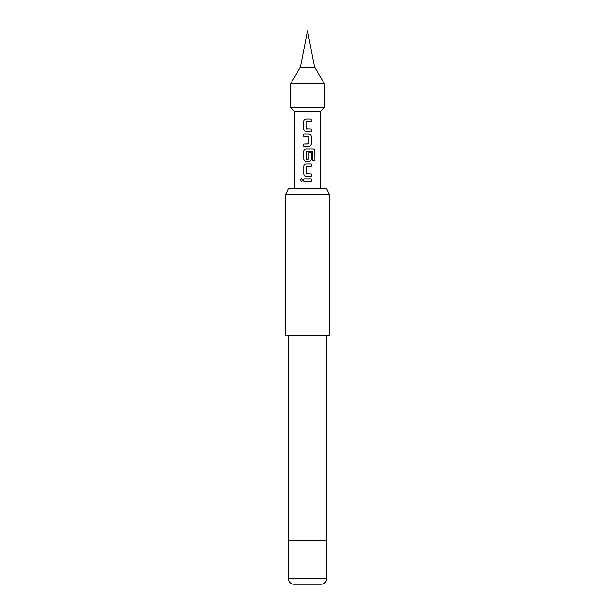 <?xml version="1.0" encoding="UTF-8"?>
<svg xmlns="http://www.w3.org/2000/svg" width="615" height="615" viewBox="0 0 615 615"><rect width="100%" height="100%" fill="white"/><g stroke="black" fill="none" stroke-linecap="round" stroke-linejoin="round"><path stroke-width="0.92" d="M300.112 180.057L301.358 178.634L302.634 180.057L301.358 181.479L300.112 180.057L301.388 178.634M290.664 83.84L300.182 67.358L314.819 67.358L324.336 83.84L290.664 83.84L290.664 107.625L324.336 107.625L324.336 83.84M324.336 107.625L320.676 111.284L294.324 111.284L294.324 188.89M288.266 188.89L326.734 188.89L329.463 194.747L285.537 194.747L288.266 188.89M288.243 578.392L326.757 578.392A5.858 5.858 0 0 1 320.899 584.25L294.101 584.25A5.858 5.858 0 0 1 288.243 578.392L288.243 540.324M326.757 578.392L326.757 540.324M288.097 335.321L288.097 540.324L326.903 540.324L326.903 335.321M285.537 194.747L285.537 335.321L329.463 335.321L329.463 194.747M307.5 118.972L311.205 118.972L311.205 121.27L306.016 121.432L306.032 128.889L311.213 129.035L311.221 131.341L305.878 131.341C304.61 131.195 303.902 130.48 303.764 129.196L303.756 121.132C303.887 119.833 304.586 119.118 305.863 118.972L307.5 118.972L305.863 118.972M307.5 133.955L309.114 133.955C310.375 134.101 311.082 134.816 311.221 136.1L311.236 144.164C311.113 145.463 310.406 146.178 309.122 146.324L303.787 146.332L303.787 144.025L308.968 143.864L308.961 136.415L303.772 136.261L303.772 133.962L307.5 133.955L303.772 133.962M307.5 148.938L313.043 148.93C314.18 149.084 314.803 149.799 314.918 151.082L314.926 160.769L312.904 160.769L312.758 151.49L306.055 151.651L306.055 159.101L308.976 159.101L308.976 152.551L311.236 152.543L311.244 159.154C311.121 160.446 310.414 161.168 309.137 161.307L305.909 161.307C304.64 161.161 303.933 160.446 303.795 159.162L303.787 151.09C303.918 149.799 304.617 149.076 305.901 148.938L307.5 148.938L305.901 148.938M307.5 163.921L311.252 163.921L311.252 166.219L306.062 166.381L306.07 173.83L311.252 173.983L311.259 176.29L305.916 176.29C304.648 176.144 303.941 175.429 303.802 174.137L303.802 166.073C303.925 164.782 304.633 164.059 305.909 163.921L307.5 163.921L305.909 163.921C304.663 164.059 303.964 164.782 303.841 166.073L303.802 166.073M307.5 178.904L311.259 178.896L311.259 181.202L307.5 181.21L303.81 181.21L303.81 178.904L307.5 178.904L303.81 178.904M303.848 181.21L303.848 178.904M311.213 178.896L311.259 181.202M311.221 181.202L307.5 181.21M301.388 181.479L300.197 180.057M305.932 176.29C304.671 176.151 303.971 175.436 303.841 174.137L303.802 174.137M311.213 173.983L311.259 176.29M311.213 176.29L307.5 176.29M306.239 173.983L307.5 173.983M311.205 163.921L311.252 166.219M311.205 166.219L307.5 166.227M303.841 174.137L303.841 166.073M307.5 151.498L312.758 151.49M312.981 148.93C314.119 149.068 314.734 149.791 314.834 151.082L314.926 160.769M314.842 160.769L312.851 160.769M305.924 161.307C304.656 161.168 303.964 160.454 303.841 159.162L303.787 151.09M303.833 151.09C303.956 149.799 304.656 149.076 305.916 148.938M311.198 152.543L311.205 159.154C311.082 160.446 310.383 161.168 309.122 161.307L309.137 161.307M309.122 161.307L307.5 161.307M307.5 159.254L306.209 159.254M309.091 133.955C310.36 134.093 311.052 134.808 311.182 136.1L311.19 144.164C311.067 145.463 310.375 146.186 309.107 146.324L307.5 146.324M303.818 136.261L303.81 133.962M308.792 136.261L307.5 136.261M303.825 146.332L303.787 144.025M303.825 144.025L307.5 144.018M305.893 131.341C304.633 131.203 303.933 130.488 303.802 129.196L303.764 129.196M311.175 129.035L311.221 131.341M311.182 131.341L307.5 131.341M306.201 129.042L307.5 129.035M311.167 118.972L311.205 121.27M311.167 121.27L307.5 121.278M303.802 129.196L303.756 121.132M303.802 121.132C303.925 119.833 304.617 119.118 305.886 118.972M300.381 67.358L307.5 30.75L314.619 67.358M320.676 111.284L320.676 188.89M294.324 111.284L290.664 107.625"/></g></svg>
